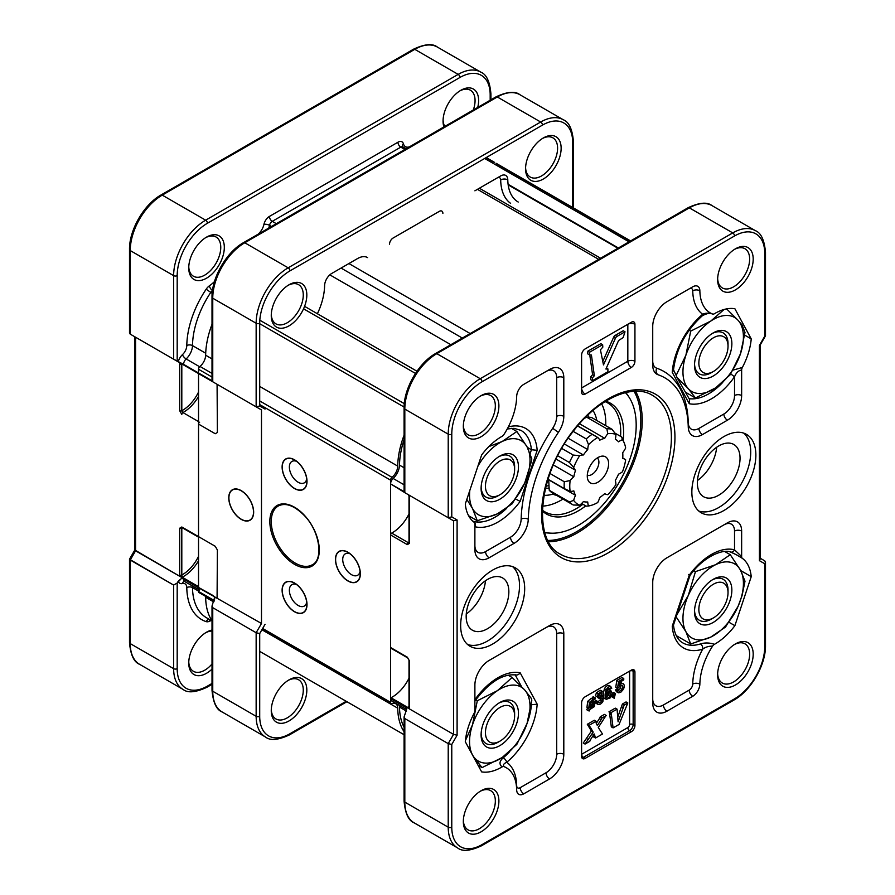 <?xml version="1.0" encoding="UTF-8"?>
<svg xmlns="http://www.w3.org/2000/svg" width="895" height="895" viewBox="0 0 895 895"><rect width="100%" height="100%" fill="white"/><g stroke="black" fill="none" stroke-linecap="round" stroke-linejoin="round"><path stroke-width="1.34" d="M188.767 266.855A22.632 13.067 120 0 0 193.432 276.231A22.632 13.067 120 0 0 216.075 263.164A22.632 13.067 120 0 0 216.075 237.03A22.632 13.067 120 0 0 205.615 237.678A22.632 13.067 120 0 1 216.075 237.03A22.632 13.067 120 0 1 216.075 263.164A22.632 13.067 120 0 1 193.432 276.231A22.632 13.067 120 0 1 188.767 266.855M206.532 237.119L206.532 237.119A25.149 14.521 120 0 0 188.744 267.918A25.149 14.521 120 0 0 206.532 278.188A25.149 14.521 120 0 0 224.321 247.389A25.149 14.521 120 0 0 206.532 237.119L206.532 237.119A25.149 14.521 120 0 0 188.744 267.918A25.149 14.521 120 0 0 206.532 278.188A25.149 14.521 120 0 0 224.321 247.389A25.149 14.521 120 0 0 206.532 237.119M177.188 583.025L181.45 578.461L183.587 578.517L135.57 550.794L135.57 337.225L130.245 334.148L130.245 250.566A45.265 26.134 -60 0 1 162.252 195.132A2.517 1.454 -120 0 0 160.988 194.998C144.005 204.373 129.126 230.149 129.506 249.548L129.506 332.873L130.245 334.148L130.245 250.566A2.517 1.454 180 0 1 129.506 249.548L129.506 332.873L130.245 334.148L179.973 362.855A1.51 1.197 35.6 0 0 181.148 363.538A1.51 1.197 35.6 0 1 179.973 362.855L135.559 337.225L135.57 550.794L134.843 550.011L179.973 576.425L179.682 575.004A1.51 0.873 180 0 0 181.808 575.004L181.976 575.709L179.973 576.425L179.682 575.004A1.51 0.873 180 0 0 181.808 575.004L182.2 577.208L198.533 586.639L182.2 577.208A1.51 0.873 120 0 0 181.808 577.488L179.973 576.425L181.976 575.709L182.2 577.208A1.51 0.873 120 0 0 181.808 577.488L198.533 587.724A5.034 2.909 120 0 0 199.574 590.029A5.034 2.909 -60 0 1 198.533 587.724L183.587 578.517L181.45 578.461L178.228 581.235A9.051 5.225 120 0 0 182.479 583.551A8.558 4.945 120 0 1 186.798 587.635A71.924 41.528 120 0 0 206.163 621.622A9.051 5.225 120 0 0 209.419 621.287A36.717 21.2 120 0 1 211.309 620.515A36.717 21.2 120 0 0 209.419 621.287A4.027 2.562 -114.1 0 1 209.978 619.754A4.027 2.562 -114.1 0 0 209.419 621.287A9.051 5.225 120 0 1 206.163 621.622A4.027 3.267 -71.6 0 1 209.229 619.318A4.027 3.267 -71.6 0 0 206.163 621.622A71.924 41.528 120 0 1 186.798 587.635A8.558 4.945 120 0 0 182.479 583.551A4.027 2.886 -103.1 0 1 184.314 581.291A4.027 2.886 -103.1 0 0 182.479 583.551A9.051 5.225 120 0 1 178.228 581.235L177.188 583.025L173.63 585.084L130.245 560.035L135.57 550.794L130.245 560.035L129.506 559.252L173.63 585.084L177.188 583.025L177.188 668.666A42.759 24.68 120 0 0 207.416 686.118A2.517 1.454 60 0 1 206.902 687.27L212.014 684.306L206.902 687.27A2.517 1.454 60 0 0 207.416 686.118L212.014 683.456L207.416 686.118A42.759 24.68 120 0 1 177.188 668.666A2.517 1.454 180 0 1 173.63 668.666L130.245 643.606L130.245 560.035L130.245 643.606A2.517 1.454 180 0 1 129.506 642.576C130.569 654.883 133.937 662.132 139.62 664.336A45.265 26.134 -60 0 1 130.245 643.606A2.517 1.454 180 0 1 129.506 642.576C130.569 654.883 133.937 662.132 139.62 664.336A45.265 26.134 -60 0 1 130.245 643.606L173.63 668.666L173.63 585.084L173.63 668.666A45.265 26.134 120 0 0 183.005 689.385C187.693 693.2 195.647 692.495 206.902 687.27C195.647 692.495 187.693 693.2 183.005 689.385A45.265 26.134 120 0 1 173.63 668.666A2.517 1.454 180 0 0 177.188 668.666L177.188 583.025M206.532 632.206L206.532 632.206A25.149 14.521 120 0 0 188.744 663.016A25.149 14.521 120 0 0 212.014 669.113A25.149 14.521 120 0 1 188.744 663.016A25.149 14.521 120 0 1 206.532 632.206L206.532 632.206A25.149 14.521 120 0 1 212.014 630.046A25.149 14.521 120 0 0 206.532 632.206M460.835 90.294L460.835 90.294A25.149 14.521 120 0 0 443.059 121.105A25.149 14.521 120 0 0 443.92 126.933A25.149 14.521 120 0 1 443.059 121.105A25.149 14.521 120 0 1 460.835 90.294L460.835 90.294A25.149 14.521 120 0 1 477.751 107.4A25.149 14.521 120 0 0 460.835 90.294M212.014 380.778L183.587 364.354A4.027 2.327 180 0 0 181.45 363.717A4.027 2.327 180 0 1 183.587 364.354A5.034 2.909 120 0 1 186.138 358.951A12.586 7.272 120 0 0 192.492 345.604A4.027 2.282 -179.2 0 0 186.798 345.548A4.027 2.282 -179.2 0 1 192.492 345.604A67.908 39.201 120 0 1 210.772 292.408L212.193 293.236L210.772 292.408A67.908 39.201 120 0 0 192.492 345.604A12.586 7.272 120 0 1 186.138 358.951L199.619 366.749L186.138 358.951A4.027 1.566 -132.7 0 1 182.479 354.633A8.558 4.945 120 0 0 186.798 345.548A71.924 41.528 120 0 1 206.163 289.208L210.772 292.408A5.034 2.909 120 0 1 212.495 290.573A5.034 2.909 120 0 0 210.772 292.408L206.163 289.208A9.051 5.225 120 0 1 209.419 285.785A4.027 2.047 -125.2 0 0 212.507 290.472A4.027 2.047 -125.2 0 1 209.419 285.785A36.717 21.2 120 0 0 214.476 281.612A36.717 21.2 120 0 1 209.419 285.785A9.051 5.225 120 0 0 206.163 289.208A71.924 41.528 120 0 0 186.798 345.548A8.558 4.945 120 0 1 182.479 354.633A9.051 5.225 120 0 0 178.228 361.848A9.051 5.225 120 0 1 182.479 354.633A4.027 1.566 -132.7 0 0 186.138 358.951A5.034 2.909 120 0 0 183.587 364.354L173.63 359.197L173.63 275.626L130.245 250.566A45.265 26.134 -60 0 1 162.252 195.132L414.777 49.337A45.265 26.134 -60 0 1 437.409 47.088L480.805 72.137A45.265 26.134 120 0 0 458.173 74.386L414.777 49.337A45.265 26.134 -60 0 1 437.409 47.088L480.805 72.137A45.265 26.134 120 0 0 458.173 74.386A2.517 1.454 60 0 1 459.952 77.462A42.759 24.68 120 0 1 490.18 94.915L490.18 100.229L490.18 94.915A42.759 24.68 120 0 0 459.952 77.462L207.416 223.258A42.759 24.68 120 0 0 177.188 275.626L177.188 361.256L173.63 359.197L173.63 275.626A2.517 1.454 0 0 0 177.188 275.626A42.759 24.68 120 0 1 207.416 223.258L459.952 77.462A2.517 1.454 60 0 0 458.173 74.386L414.777 49.337A2.517 1.454 60 0 0 413.524 49.203A2.517 1.454 60 0 1 414.777 49.337L162.252 195.132A2.517 1.454 -120 0 0 160.988 194.998C144.005 204.373 129.126 230.149 129.506 249.548A2.517 1.454 180 0 0 130.245 250.566L173.63 275.626A2.517 1.454 0 0 0 177.188 275.626L177.188 361.256L213.469 382.199M198.847 537.324A1.51 0.873 -60 0 1 198.533 536.631A1.51 0.873 120 0 0 198.847 537.324A1.51 0.873 -60 0 1 198.533 536.631L198.533 424.073A1.51 0.873 -60 0 1 199.63 422.205A1.51 0.873 120 0 0 198.533 424.073A1.51 0.873 -60 0 1 199.63 422.205M181.808 528.218A1.51 0.873 180 0 1 179.682 528.218L181.808 526.987L198.533 536.631L198.533 424.073L198.533 536.631L181.808 526.987L179.682 528.218L179.682 575.004L179.682 528.218A1.51 0.873 180 0 0 181.808 528.218L181.808 575.004A28.674 16.558 -60 0 0 198.533 556.332A28.674 16.558 -60 0 1 181.808 575.004L181.808 528.218A28.674 16.558 -60 0 1 182.423 527.849A28.674 16.558 -60 0 0 181.808 528.218M188.767 661.942A22.632 13.067 120 0 0 193.432 671.317A22.632 13.067 120 0 0 212.014 663.989A22.632 13.067 120 0 1 193.432 671.317A22.632 13.067 120 0 1 188.767 661.942M212.014 631.053A22.632 13.067 120 0 0 205.615 632.765A22.632 13.067 120 0 1 212.014 631.053M443.081 120.031A22.632 13.067 120 0 0 444.793 126.43A22.632 13.067 120 0 1 443.081 120.031M473.321 109.962A22.632 13.067 120 0 0 470.378 90.205A22.632 13.067 120 0 0 459.929 90.854A22.632 13.067 120 0 1 470.378 90.205A22.632 13.067 120 0 1 473.321 109.962M181.808 363.941A1.51 0.873 180 0 1 179.682 363.941L179.682 410.727A1.51 0.873 180 0 0 181.808 410.727L182.916 412.561L198.533 421.579L182.916 412.561A1.51 0.873 120 0 0 181.808 414.43L179.682 410.727A1.51 0.873 180 0 0 181.808 410.727L182.916 412.561A1.51 0.873 120 0 0 181.808 414.43L179.682 410.727L179.682 363.941A1.51 0.873 180 0 0 181.808 363.941A28.674 16.558 -60 0 1 181.83 363.929A28.674 16.558 -60 0 0 181.808 363.941L181.808 410.727A28.674 16.558 -60 0 0 198.533 392.055A28.674 16.558 -60 0 1 181.808 410.727L181.808 363.941M129.54 559.118L129.506 642.576L129.506 559.252L134.843 549.944L129.54 559.118M294.556 611.777A17.609 10.169 -120 0 0 307.007 604.595A17.609 10.169 -120 0 0 294.556 583.025A17.609 10.169 -120 0 0 282.115 590.219A17.609 10.169 -120 0 0 294.556 611.777M241.214 519.368A17.609 10.169 -120 0 0 253.654 512.186A17.609 10.169 -120 0 0 241.214 490.628A17.609 10.169 -120 0 0 228.762 497.81A17.609 10.169 -120 0 0 241.214 519.368M347.909 580.978A17.609 10.169 -120 0 0 360.361 573.784A17.609 10.169 -120 0 0 347.909 552.226A17.609 10.169 -120 0 0 335.468 559.409A17.609 10.169 -120 0 0 347.909 580.978M294.556 488.569A17.609 10.169 -120 0 0 307.007 481.376A17.609 10.169 -120 0 0 294.556 459.817A17.609 10.169 -120 0 0 282.115 467.011A17.609 10.169 -120 0 0 294.556 488.569M198.533 591.438L198.533 369.266A2.517 1.454 -60 0 1 199.954 366.435A10.069 5.817 120 0 0 205.649 355.225A70.414 40.655 -60 0 1 212.014 324.326A70.414 40.655 -60 0 0 205.649 355.225A10.069 5.817 120 0 1 199.954 366.435A2.517 1.454 -60 0 0 198.533 369.266L198.533 591.438A2.517 1.454 -60 0 0 199.048 592.591A2.517 1.454 -60 0 1 198.533 591.438L214.33 600.567L198.533 591.438M390.589 702.329L390.589 480.156A2.517 1.454 -60 0 1 392.01 477.326A10.069 5.817 120 0 0 397.716 466.105A70.414 40.655 -60 0 1 404.081 435.216A70.414 40.655 -60 0 0 397.716 466.105L259.707 386.427L397.716 466.105A10.069 5.817 120 0 1 392.01 477.326L259.707 400.938L392.01 477.326A2.517 1.454 -60 0 0 390.589 480.156L259.707 404.585L390.589 480.156L390.589 702.329L262.66 628.469L390.589 702.329A2.517 1.454 -60 0 0 391.115 703.481A2.517 1.454 -60 0 1 390.589 702.329M392.01 703.515A2.517 1.454 -60 0 1 391.115 703.481A2.517 1.454 -60 0 0 392.01 703.515A10.069 5.817 120 0 1 395.624 703.671A10.069 5.817 120 0 0 392.01 703.515M397.716 708.158A10.069 5.817 120 0 0 395.624 703.671A10.069 5.817 120 0 1 397.716 708.158L261.911 629.756L397.716 708.158A70.414 40.655 -60 0 0 404.081 731.696A70.414 40.655 -60 0 1 397.716 708.158M212.014 620.806A70.414 40.655 -60 0 1 205.649 597.267A10.069 5.817 120 0 0 205.593 596.372A10.069 5.817 120 0 1 205.649 597.267A70.414 40.655 -60 0 0 212.014 620.806M548.702 485.694A42.356 24.456 -60 0 1 548.143 485.772A42.356 24.456 -60 0 1 546.073 485.951M548.143 485.772L546.856 485.951A43.228 24.959 -60 0 1 546.051 486.041M724.1 309.48L710.809 321.048L690.705 331.116L685.894 355.214L676.172 375.408L676.967 377.377L688.277 388.643L695.46 397.973L715.564 387.904L730.264 374.714L740.478 353.749A42.759 24.68 120 0 0 738.095 320.32L726.617 308.887M715.564 387.904A42.759 24.68 120 0 0 740.478 353.749L744.998 332.414L742.056 324.997L738.095 320.32A42.759 24.68 120 0 0 710.809 321.048A42.759 24.68 120 0 0 685.894 355.214A42.759 24.68 120 0 0 688.277 388.643A42.759 24.68 120 0 0 715.564 387.904M695.46 397.973L685.704 392.346M473.388 756.655L482.058 767.608L502.162 757.528L516.862 744.338L527.077 723.373A42.759 24.68 120 0 0 524.694 689.944L512.108 677.481L508.147 675.199M474.876 758.266A42.759 24.68 120 0 0 502.162 757.528A42.759 24.68 120 0 0 527.077 723.373L531.787 700.27L531.451 698.581L524.694 689.944A42.759 24.68 120 0 0 497.407 690.671L477.303 700.74L472.493 724.838A42.759 24.68 120 0 0 474.876 758.266M512.108 677.481L497.407 690.671A42.759 24.68 120 0 0 472.493 724.838L465.4 740.635M486.869 724.603A20.63 11.915 120 0 0 500.036 741.094A20.63 11.915 120 0 0 514.625 715.821A20.63 11.915 120 0 0 503.258 705.954A20.63 11.915 120 0 0 486.869 724.603M481.141 733.732A23.695 13.682 120 0 0 497.866 742.347L500.036 741.094M514.625 715.821L514.625 713.326A23.695 13.682 120 0 0 498.795 703.134M531.261 704.734L537.179 704.197L520.163 672.805A55.579 32.086 120 0 0 474.887 699.722L475.334 700.405C489.565 681.923 503.113 673.454 515.967 674.998M515.084 674.673C516.974 675.445 518.675 674.819 520.163 672.805M466.832 499.365L472.493 508.461L477.303 520.756L497.407 513.853L512.108 503.84L524.694 483.076L531.451 461.384L531.787 458.777L527.077 446.907A42.759 24.68 120 0 0 502.162 441.515A42.759 24.68 120 0 0 477.852 466.317M515.084 498.761L520.163 501.357L537.179 450.308A55.579 32.086 120 0 0 508.326 426.904M527.334 447.388L531.429 449.749L537.179 450.308M740.736 570.596L751.229 576.66A51.552 29.77 120 0 0 742.347 558.323A4.027 2.327 120 0 1 741.642 556.567L734.526 549.821A4.027 3.244 104.7 0 1 730.656 552.07C722.914 548.646 703 556.903 690.023 575.407L673.409 625.247L672.246 626.209A55.579 32.086 120 0 0 702.676 649.155A4.027 2.786 -107.4 0 0 700.461 643.941C704.868 642.543 709.522 642.666 714.445 644.322A4.027 2.327 120 0 0 712.565 646.168C708.885 646.033 705.596 647.029 702.676 649.155A55.333 31.94 120 0 0 692.741 684.037A5.034 2.909 120 0 1 689.184 690.112L663.396 705.003A15.092 8.715 120 0 1 652.724 698.85M676.967 614.563L676.172 616.912L685.894 631.669L690.705 643.975L710.809 637.072A42.759 24.68 120 0 0 738.095 606.295A42.759 24.68 120 0 0 740.478 570.115A42.759 24.68 120 0 0 715.564 564.723A42.759 24.68 120 0 0 688.277 595.499L676.967 614.563M688.635 574.478C690.246 575.418 690.448 575.653 689.251 575.172L672.246 626.209M700.461 643.941A51.552 29.77 120 0 1 682.784 642.878C677.604 639.981 674.494 633.973 673.454 624.867L673.409 625.247M516.415 785.866A5.034 2.965 -1 0 1 516.672 785.698A55.333 31.94 120 0 0 506.738 762.283A4.027 1.745 -130 0 0 503.258 757.796A51.552 29.77 120 0 0 509.356 752.013M474.887 545.447A15.092 8.715 120 0 0 485.56 551.611A5.034 2.909 -120 0 0 489.117 557.775A20.115 11.613 120 0 1 479.049 558.771A20.115 11.613 120 0 1 474.887 549.552L474.887 524.067A4.027 2.327 120 0 0 474.182 522.311A51.552 29.77 120 0 1 465.299 503.974L481.644 454.962A51.552 29.77 120 0 1 502.084 436.312A4.027 2.327 120 0 0 503.952 434.467A50.299 29.043 -60 0 0 516.672 396.507A10.058 5.806 120 0 1 523.788 384.358L549.575 369.467A20.115 11.613 120 0 1 559.632 368.471A20.115 11.613 120 0 1 563.805 377.679A5.034 2.909 0 0 0 556.69 377.679A15.092 8.715 120 0 0 546.017 371.514L523.754 384.369M585.14 696.791A5.034 2.909 120 0 0 581.593 702.955L581.593 756.342A5.034 2.909 120 0 0 582.634 758.647A5.034 2.909 120 0 0 585.14 758.401L631.378 731.696A5.034 2.909 120 0 0 634.935 725.543L634.935 672.145A5.034 2.909 120 0 0 633.895 669.852A5.034 2.909 120 0 0 631.378 670.098L585.14 696.791M623.144 440.318A63.97 36.93 120 0 0 623.625 432.475A63.97 36.93 120 0 0 605.725 401.184M542.348 510.955A63.97 36.93 120 0 0 585.755 505.865M625.404 392.636A81.736 47.189 -60 0 1 619.262 482.181A81.736 47.189 -60 0 1 544.775 532.29M472.817 521.203L473.712 521.438A4.027 3.244 104.7 0 1 474.887 526.707A55.579 32.086 120 0 0 520.163 501.357M537.179 704.197A55.579 32.086 120 0 1 506.738 762.283C503.717 763.58 502.789 765.024 503.952 766.601A4.027 2.327 120 0 0 502.084 766.914C498.974 764.24 499.365 761.197 503.258 757.796M592.456 380.677L592.378 377.891L594.358 375.699L591.416 355.013L589.436 354.856L589.648 352.194L602.637 344.698L602.816 347.137L600.433 349.8L603.487 364.914L615.402 338.299A2.763 1.589 -60 0 1 617.002 336.408L625.001 331.788L623.144 337.594L618.59 340.525L605.915 369.031L607.906 368.919L607.906 371.749L592.456 380.677L590.678 379.648L590.599 376.862L592.579 374.669L589.76 354.879M589.436 354.856L587.657 353.827L587.87 351.164L600.858 343.669L602.637 344.698M602.794 361.468L613.623 337.27A2.763 1.589 -60 0 1 615.223 335.379L623.233 330.758L625.001 331.788M617.516 691.88L616.431 691.701L615.536 689.922L616.89 689.005L619.362 691.343L622.238 689.441L622.875 686.935L622.26 685.29L619.53 686.465A3.099 1.79 120 0 0 618.747 687.763L617.55 688.277L618.557 681.498L623.748 678.5L623.748 679.909L619.586 682.314L619.016 685.883A4.867 2.808 -60 0 1 620.996 683.981A4.464 2.573 -60 0 1 623.278 683.735A4.464 2.573 -60 0 1 623.3 683.746C624.52 684.854 624.553 686.711 623.412 689.329L620.671 692.372L618.344 692.797L617.315 690.94L615.536 689.922M617.584 690.313L620.459 688.412L621.052 685.29M617.55 688.277L615.771 687.248L616.778 680.468L621.969 677.47L623.748 678.5M619.508 682.795A4.464 2.573 -60 0 1 621.499 682.706A4.464 2.573 -60 0 1 621.522 682.728L621.522 682.728M614.227 698.279L613.869 697.843A1.734 1.007 120 0 0 614.473 696.892L613.959 694.363L615.413 693.513L614.227 698.279L612.09 696.825A1.734 1.007 120 0 0 612.695 695.874L612.907 694.598M613.959 696.041L612.18 695.023L612.18 693.334L613.634 692.495L615.413 693.513M604.74 698.626L603.856 697.809M603.521 696.813L603.331 693.715M603.364 693.043L604.438 688.758C605.837 686.342 607.381 685.246 609.081 685.492L609.327 685.637M607.157 690.101L609.249 689.9L610.972 690.895M597.871 704.354L596.305 703.448A4.509 2.607 -60 0 1 596.193 703.392A4.509 2.607 -60 0 1 595.522 702.642M595.488 701.434L596.551 700.662L599.079 703.067L601.899 701.266L601.943 697.764L599.572 698.637L599.717 697.261A3.692 2.126 120 0 0 601.395 695.807L601.574 692.842L599.102 694.274L598.453 696.276L597.178 696.746L598.24 693.826L601.887 691.32A3.781 2.182 -60 0 1 602.603 691.499A3.781 2.182 -60 0 1 602.995 691.846L603.006 694.811A3.49 2.014 -60 0 1 601.932 696.455A3.446 1.991 -60 0 1 603.174 696.511A3.446 1.991 -60 0 1 603.375 696.646L602.883 701.546C601.317 703.862 599.717 704.846 598.084 704.477A4.509 2.607 -60 0 1 597.972 704.421A4.509 2.607 -60 0 1 597.043 702.62L595.511 701.736M597.301 702.038L600.12 700.237L600.735 697.82M599.572 698.637L597.793 697.619L597.916 696.478M598.52 695.885A3.692 2.126 120 0 0 599.616 694.777L600.276 693.054M597.178 696.746L595.399 695.728L596.462 692.797L600.109 690.302A3.781 2.182 -60 0 1 600.825 690.47L602.603 691.499M588.552 710.775L586.773 709.746L587.545 708.146A4.509 2.607 -60 0 1 586.952 707.374L587.713 701.322L591.248 698.346A7.339 4.24 -60 0 1 592.289 698.279L592.993 696.825L593.676 697.004L595.455 698.033L594.694 699.599A5.885 3.401 -60 0 1 595.309 700.539L594.325 706.647L589.973 709.433L589.223 710.977L588.552 710.775L589.324 709.176A4.509 2.607 -60 0 1 588.731 708.393L589.492 702.351L593.027 699.375A7.339 4.24 -60 0 1 594.067 699.308L594.772 697.854L595.455 698.033M613.097 727.881L611.319 726.852L609.629 713.651A8.323 4.811 120 0 0 609.003 711.76L615.301 708.135L617.08 709.153L618.098 721.829L624.184 705.059L627.82 702.955L619.06 724.447L613.097 727.881L611.408 714.68A8.323 4.811 120 0 0 610.782 712.789L617.08 709.153M617.55 717.689L622.405 704.029L626.041 701.926L627.82 702.955M585.062 744.069L583.283 743.04L591.405 731.036L587.321 724.279L594.314 720.251L596.092 721.269L596.115 722.903A12.955 7.473 120 0 0 596.607 724.021L597.368 725.532L601.16 719.636A4.218 2.439 120 0 0 602.011 717.857L605.837 715.933A23.594 13.615 120 0 0 604.293 718.204L598.296 727.512L602.48 734.012L595.522 738.028L594.146 733.945L590.879 739.102A7.719 4.453 120 0 0 590.185 740.299A4.934 2.842 120 0 0 589.794 741.34L585.062 744.069L593.184 732.065L589.1 725.308L596.092 721.269M596.305 723.395L599.393 718.607A4.218 2.439 120 0 0 600.232 716.828L604.416 714.411L606.195 715.441M595.522 738.028L593.743 736.999L593.072 734.202M634.935 361.256L634.935 324.292A5.034 2.909 120 0 0 633.895 321.987A5.034 2.909 120 0 0 631.378 322.234L585.14 348.927A5.034 2.909 120 0 0 581.593 355.091L581.593 392.055A5.034 2.909 120 0 0 582.634 394.359A5.034 2.909 120 0 0 585.14 394.113L631.378 367.409A5.034 2.909 120 0 0 634.935 361.256A5.034 2.909 180 0 0 627.831 361.256L627.831 324.292L585.129 348.938M592.378 377.891L590.599 376.862M594.358 375.699L592.579 374.669M405.849 493.268L406.643 493.727M764.755 563.76L759.43 560.673L759.43 345.414L764.755 336.173L764.755 253.442A2.517 1.454 180 0 0 765.493 252.424C764.431 240.117 761.063 232.868 755.38 230.664A45.265 26.134 120 0 0 732.748 232.913A2.517 1.454 60 0 1 734.526 235.989L482.002 381.785A42.759 24.68 120 0 0 451.774 434.153A2.517 1.454 180 0 1 448.216 434.153L404.82 409.093L404.82 492.675L404.081 492.25L453.541 520.812L453.541 734.37L448.216 743.611L448.216 827.181A45.265 26.134 120 0 0 457.591 847.912C462.267 851.727 470.233 851.022 481.476 845.797A2.517 1.454 60 0 0 482.002 844.645L734.526 698.85A42.759 24.68 120 0 0 764.755 646.481L764.755 563.76L765.493 562.127L764.755 560.852L760.157 558.2M407.314 494.107L453.541 520.812L457.099 519.961L457.099 735.22L453.541 734.37L409.149 708.739A1.51 1.197 -144.4 0 1 408.981 707.251L409.004 707.039A1.51 0.873 0 0 0 409.44 707.665L409.44 660.868L407.314 657.176L390.589 647.521A1.51 0.873 120 0 0 390.902 648.215L407.617 657.859A1.51 0.873 -60 0 1 407.314 657.176M457.591 847.912L414.195 822.863C408.556 820.715 405.178 813.465 404.081 801.103L404.081 716.929L406.576 709.545A5.034 2.909 -60 0 1 405.536 707.24A4.027 2.327 180 0 1 406.643 708.471L405.536 706.647L409.149 708.739L409.44 707.665M404.081 716.929L404.82 718.562L448.216 743.611L451.774 744.461L451.774 827.181A42.759 24.68 120 0 0 482.002 844.645M390.589 698.615L405.536 707.24L390.589 698.615A5.034 2.909 -60 0 0 391.63 700.919L406.576 709.545M405.536 493.089L390.589 483.871A5.034 2.909 -60 0 1 393.129 478.467A12.586 7.272 120 0 0 399.494 465.12A67.908 39.201 -60 0 1 404.081 439.691M409.44 543.377L409.44 496.591A1.51 0.873 0 0 1 409.004 495.975L409.004 542.762A1.51 0.873 -0 0 0 409.44 543.377L407.314 544.619L390.589 534.964L390.589 647.521M408.847 495.002L409.44 496.591M407.314 544.619A1.51 0.873 120 0 1 408.411 542.75L391.697 533.096A1.51 0.873 120 0 0 390.589 534.964M617.315 690.94L618.669 690.034M613.869 697.843L612.09 696.825M605.859 697.283L608.32 695.482L608.857 692.484M609.976 692.406L607.179 694.162L606.575 696.399A4.229 2.439 120 0 0 606.855 697.708A2.987 1.723 120 0 0 607.291 698.189A2.987 1.723 120 0 0 607.638 698.313L610.099 696.5L610.043 692.439M609.081 685.492L611.8 688.177L607.683 689.172L606.374 694.207A4.162 2.405 -60 0 1 607.504 692.35L611.095 690.962L611.99 693.267L611.565 695.616L610.401 697.787L606.105 699.42C604.729 696.97 604.763 693.759 606.217 689.788C607.615 687.371 609.159 686.275 610.86 686.521L609.204 685.559M609.249 689.9L611.095 690.962M607.638 698.313L607.011 697.955M597.043 702.62L598.33 701.691M593.351 700.807L590.398 702.776L590.129 707.497L593.351 700.807M594.135 702.016A5.09 2.942 120 0 0 593.888 701.3L590.689 707.945L593.575 705.954L593.665 701.747M594.772 697.854L592.993 696.825M594.067 699.308L592.289 698.279M593.027 699.375L591.248 698.346M588.731 708.393L586.952 707.374M610.782 712.789L609.003 711.76M593.184 732.065L591.405 731.036M591.248 728.407L589.469 727.378M588.351 739.606L586.572 738.576M589.1 725.308L587.321 724.279M404.081 727.221A67.908 39.201 -60 0 1 399.494 707.095A12.586 7.272 120 0 0 399.315 705.349M607.906 368.919L606.362 368.024M589.648 352.194L587.87 351.164M503.952 766.601A50.299 29.043 -60 0 1 506.257 767.709A50.299 29.043 -60 0 1 516.672 789.882A10.058 5.806 120 0 0 518.753 794.324A10.058 5.806 120 0 0 523.788 793.82L549.575 778.93A20.115 11.613 120 0 0 563.805 754.284L563.805 633.75A20.115 11.613 120 0 0 559.632 624.542A20.115 11.613 120 0 0 549.575 625.538L489.117 660.443A20.115 11.613 120 0 0 474.887 685.089L474.887 710.574A4.027 2.327 120 0 1 474.182 713.147A51.552 29.77 120 0 0 465.299 741.731L481.644 771.882A51.552 29.77 120 0 0 502.084 766.914M730.656 552.07L736.361 554.743L731.092 552.148M742.347 558.323L736.361 554.743M744.662 335.099L751.229 338.892L734.884 308.741A51.552 29.77 120 0 0 714.445 313.72A4.027 2.327 120 0 1 712.565 314.022A50.299 29.043 -60 0 1 710.272 312.926A50.299 29.043 -60 0 1 699.856 290.741A10.058 5.806 120 0 0 697.776 286.31A10.058 5.806 120 0 0 692.741 286.814L666.954 301.704A20.115 11.613 120 0 0 652.724 326.339L652.724 365.003A20.115 11.613 120 0 0 656.885 374.211A20.115 11.613 120 0 0 658.093 374.759A113.173 65.346 -60 0 1 664.851 377.824A113.173 65.346 -60 0 1 688.255 426.87A20.115 11.613 120 0 0 692.417 435.585A20.115 11.613 120 0 0 702.474 434.59L727.411 420.191A20.115 11.613 120 0 0 741.642 395.545L741.642 370.06C738.554 370.429 736.182 372.678 734.526 376.806L730.768 373.931M469.808 490.449A42.759 24.68 120 0 0 472.493 508.461A42.759 24.68 120 0 0 497.407 513.853A42.759 24.68 120 0 0 524.694 483.076A42.759 24.68 120 0 0 527.077 446.907L516.862 431.491L502.162 441.515L488.883 446.56M512.578 566.613A45.265 26.134 -60 0 1 519.525 585.599A45.265 26.134 -60 0 1 501.435 629.33A45.265 26.134 -60 0 1 467.604 644.512M524.683 588.574A45.265 26.134 -60 0 1 504.925 634.13A45.265 26.134 -60 0 1 470.032 646.257A45.265 26.134 -60 0 1 470.032 593.989A45.265 26.134 -60 0 1 515.307 567.844A45.265 26.134 -60 0 1 524.683 588.574M620.537 436.346A62.874 36.303 120 0 0 620.716 431.692A62.874 36.303 120 0 0 607.694 402.907A62.874 36.303 120 0 0 605.031 401.609M542.37 510.15A62.874 36.303 120 0 0 544.82 511.806A62.874 36.303 120 0 0 582.947 504.243M605.714 425.651A62.874 36.303 120 0 0 605.77 423.067A62.874 36.303 120 0 0 601.641 403.835M542.594 506.1A62.874 36.303 120 0 0 562.989 499.063M508.852 591.752A30.184 17.419 -60 0 1 495.685 622.126A30.184 17.419 -60 0 1 472.426 630.214A30.184 17.419 -60 0 1 472.426 595.365A30.184 17.419 -60 0 1 502.598 577.935A30.184 17.419 -60 0 1 508.852 591.752M743.767 433.135A45.265 26.134 -60 0 1 750.715 452.12A45.265 26.134 -60 0 1 732.613 495.852A45.265 26.134 -60 0 1 698.794 511.045M740.042 458.285A30.184 17.419 -60 0 1 726.863 488.648A30.184 17.419 -60 0 1 703.615 496.736A30.184 17.419 -60 0 1 703.615 461.887A30.184 17.419 -60 0 1 733.788 444.468A30.184 17.419 -60 0 1 740.042 458.285M755.872 455.096A45.265 26.134 -60 0 1 736.104 500.652A45.265 26.134 -60 0 1 701.221 512.779A45.265 26.134 -60 0 1 701.221 460.511A45.265 26.134 -60 0 1 746.497 434.377A45.265 26.134 -60 0 1 755.872 455.096M717.656 673.655A22.632 13.067 120 0 0 722.321 683.03A22.632 13.067 120 0 0 733.643 681.9A22.632 13.067 120 0 0 748.421 661.964A22.632 13.067 120 0 0 744.953 643.818A22.632 13.067 120 0 0 734.504 644.467M700.27 354.979A20.63 11.915 120 0 0 713.438 371.47A20.63 11.915 120 0 0 728.027 346.197A20.63 11.915 120 0 0 716.66 336.33A20.63 11.915 120 0 0 700.27 354.979M694.542 364.108A23.695 13.682 120 0 0 711.268 372.723L713.438 371.47M728.027 346.197L728.027 343.691A23.695 13.682 120 0 0 712.207 333.511M673.499 369.814L676.172 375.408M699.856 290.741A5.034 2.965 179 0 0 692.741 290.83A55.333 31.94 120 0 0 702.676 314.246A4.027 1.745 50 0 1 702.418 315.678C685.715 330.881 676.061 349.117 673.454 370.362L672.246 372.331L689.251 403.723A55.579 32.086 120 0 0 734.526 376.806L734.526 395.545A15.092 8.715 120 0 1 723.854 414.027L698.917 428.425A5.034 2.909 60 0 0 702.474 434.59M676.967 377.377L689.642 399.606L689.251 403.723M702.418 315.678L702.418 315.678C707.184 313.306 710.395 312.668 712.073 313.798M741.642 556.567L741.642 531.082A20.115 11.613 120 0 0 737.469 521.863A20.115 11.613 120 0 0 727.411 522.859L666.954 557.775A20.115 11.613 120 0 0 652.724 582.41L652.724 702.955A20.115 11.613 120 0 0 656.885 712.163A20.115 11.613 120 0 0 666.954 711.167L692.741 696.276A10.058 5.806 120 0 0 699.856 684.127A50.299 29.043 -60 0 1 712.565 646.168M672.246 372.331A55.579 32.086 120 0 1 702.676 314.246C705.596 312.892 708.885 312.814 712.565 314.022M489.117 557.775L514.054 543.366A20.115 11.613 120 0 0 528.274 519.234A113.173 65.346 -60 0 1 558.435 432.296A20.115 11.613 120 0 0 563.805 416.343L563.805 377.679M733.072 370.094L742.347 367.487A4.027 2.327 120 0 0 741.642 370.06M742.347 367.487A51.552 29.77 120 0 0 751.229 338.892M714.445 644.322A51.552 29.77 120 0 0 734.884 625.672L751.229 576.66M735.421 289.89A25.149 14.521 120 0 0 753.198 259.091A25.149 14.521 120 0 0 735.421 248.821A25.149 14.521 120 0 0 717.633 279.632A25.149 14.521 120 0 0 735.421 289.89M481.107 436.715A25.149 14.521 120 0 0 498.895 405.916A25.149 14.521 120 0 0 481.107 395.646A25.149 14.521 120 0 0 463.33 426.445A25.149 14.521 120 0 0 481.107 436.715M481.107 831.813A25.149 14.521 120 0 0 498.895 801.003A25.149 14.521 120 0 0 481.107 790.732A25.149 14.521 120 0 0 463.33 821.543A25.149 14.521 120 0 0 481.107 831.813M735.421 684.988A25.149 14.521 120 0 0 753.198 654.178A25.149 14.521 120 0 0 735.421 643.919A25.149 14.521 120 0 0 717.633 674.718A25.149 14.521 120 0 0 735.421 684.988M695.46 571.625L715.564 564.723L730.264 554.699L740.478 570.115L744.998 581.213L742.056 595.645L738.095 606.295L725.509 627.048L710.809 637.072A42.759 24.68 120 0 1 685.894 631.669A42.759 24.68 120 0 1 688.277 595.499L695.46 571.625L693.815 570.674M729.011 622.282L734.884 625.672M482.058 767.608L478.064 765.303M586.661 417.171L606.866 428.828A42.759 24.68 -60 0 1 612.012 429.287L591.819 417.629A42.759 24.68 120 0 0 586.661 417.171L584.558 418.289M548.523 479.519A35.207 20.328 120 0 0 548.702 479.843L549.239 490.281A42.759 24.68 120 0 0 552.819 493.19A42.759 24.68 120 0 0 553.065 493.335M581.627 503.482L586.236 506.156L588.518 505.988A18.292 10.561 -60 0 1 587.746 501.994A35.207 20.328 -60 0 1 583.383 501.603A18.292 10.561 -60 0 1 579.669 505.194A39.85 23.013 -60 0 1 573.661 500.394A18.292 10.561 -60 0 1 575.53 495.338A35.207 20.328 -60 0 1 573.818 490.874A18.292 10.561 -60 0 1 570.16 491.321L564.309 488.625A42.759 24.68 -60 0 1 564.309 481.767L570.16 480.525A18.292 10.561 -60 0 1 573.818 476.767A35.207 20.328 -60 0 1 575.53 470.311A18.292 10.561 -60 0 1 573.661 467.414L569.433 462.536A42.759 24.68 -60 0 1 573.259 455.074L579.669 455.678A18.292 10.561 -60 0 1 583.383 454.973A35.207 20.328 -60 0 1 587.746 449.547A18.292 10.561 -60 0 1 588.518 444.658L586.236 438.919A42.759 24.68 -60 0 1 592.098 434.343L597.726 437.476A18.292 10.561 -60 0 1 599.773 440.161A35.207 20.328 -60 0 1 604.729 438.304A18.292 10.561 -60 0 1 607.794 433.706L606.866 428.828M570.16 491.321A39.85 23.013 -60 0 1 570.16 480.525M579.669 505.194L573.259 504.993A42.759 24.68 -60 0 1 573.013 504.858A42.759 24.68 -60 0 1 569.433 501.938L573.661 500.394M548.02 479.228L564.309 488.625M557.73 455.779L569.433 462.536M561.747 448.429L573.259 455.074M549.977 473.489L564.309 481.767M553.378 464.964L573.818 476.767M607.794 433.706A39.85 23.013 -60 0 1 615.894 434.433A18.292 10.561 -60 0 1 615.312 439.255A35.207 20.328 -60 0 1 615.559 439.389A35.207 20.328 -60 0 1 618.546 441.828A18.292 10.561 -60 0 1 622.461 439.68A39.85 23.013 -60 0 1 624.274 443.07A39.85 23.013 -60 0 1 625.661 447.981A18.292 10.561 -60 0 1 622.719 452.68A35.207 20.328 -60 0 1 622.719 458.486A18.292 10.561 -60 0 1 624.867 459.247A18.292 10.561 -60 0 1 625.661 459.784A39.85 23.013 -60 0 1 622.461 471.777A18.292 10.561 -60 0 1 618.546 474.149A35.207 20.328 -60 0 1 615.312 480.47A18.292 10.561 -60 0 1 615.894 484.609A39.85 23.013 -60 0 1 607.794 494.678A18.292 10.561 -60 0 1 605.087 493.85A18.292 10.561 -60 0 1 604.729 493.626A35.207 20.328 -60 0 1 599.773 497.497A18.292 10.561 -60 0 1 597.726 502.542A39.85 23.013 -60 0 1 588.518 505.988M549.239 490.281L569.433 501.938M548.702 479.843L575.53 495.338M556.075 459.079L575.53 470.311M564.409 444.009L583.383 454.973M568.18 438.259L587.746 449.547M573.661 467.414A39.85 23.013 -60 0 1 579.669 455.678M588.518 444.658A39.85 23.013 -60 0 1 597.726 437.476M573.192 431.379L586.236 438.919M577.566 425.964L592.098 434.343M622.461 439.68L621.645 436.984A42.759 24.68 -60 0 1 622.629 439.065L624.274 443.07M614.966 433.135L621.645 436.984M612.012 429.287L615.894 434.433M579.49 423.738L604.729 438.304M587.277 476.039A15.092 8.715 -60 0 1 601.753 456.17A15.092 8.715 -60 0 1 605.49 474.238A15.092 8.715 -60 0 1 587.981 480.033A15.092 8.715 -60 0 1 587.277 476.039M597.301 457.96A10.058 5.806 -60 0 1 598.9 462.223A10.058 5.806 -60 0 1 594.839 471.978A10.058 5.806 -60 0 1 587.299 475.29M486.869 492.686A20.63 11.915 120 0 0 500.036 494.678A20.63 11.915 120 0 0 514.625 469.405A20.63 11.915 120 0 0 496.814 463.252A20.63 11.915 120 0 0 486.869 492.686M481.141 487.316A23.695 13.682 120 0 0 482.741 493.637A23.695 13.682 120 0 0 497.866 495.931L500.036 494.678M514.625 469.405L514.625 466.899A23.695 13.682 120 0 0 498.795 456.718M700.27 615.894A20.63 11.915 120 0 0 713.438 617.886A20.63 11.915 120 0 0 728.027 592.613A20.63 11.915 120 0 0 710.216 586.471A20.63 11.915 120 0 0 700.27 615.894M694.542 610.524A23.695 13.682 120 0 0 696.142 616.845A23.695 13.682 120 0 0 711.268 619.139L713.438 617.886M728.027 592.613L728.027 590.118A23.695 13.682 120 0 0 712.207 579.926M690.705 643.975L676.273 635.629M696.332 619.911A26.402 15.249 120 0 0 718.64 618.367A26.402 15.249 120 0 0 731.651 587.042A26.402 15.249 120 0 0 713.192 579.333A26.402 15.249 120 0 0 694.52 611.677A26.402 15.249 120 0 0 696.332 619.911M482.931 496.691A26.402 15.249 120 0 0 505.239 495.159A26.402 15.249 120 0 0 518.25 463.834A26.402 15.249 120 0 0 499.779 456.126A26.402 15.249 120 0 0 481.107 488.469A26.402 15.249 120 0 0 482.931 496.691M477.303 520.756L468.611 515.733M588.697 417.159A46.025 26.57 120 0 0 587.87 415.045M545.424 488.569A46.025 26.57 120 0 0 548.903 487.954M516.862 431.491L511.414 428.347M553.457 493.559A5.034 4.095 128.2 0 1 553.166 494.04A15.092 8.715 120 0 0 556.198 495.148M391.697 533.096A30.184 17.419 120 0 0 409.004 513.92M409.317 706.96L407.695 707.397L390.981 697.753A30.184 17.419 120 0 0 409.004 678.197M618.557 681.498L616.778 680.468M613.959 694.363L612.18 693.334M614.473 696.892L612.695 695.874M610.535 689.027L608.891 688.087M601.887 691.32L600.109 690.302M599.717 697.261L598.184 696.377M589.324 709.176L587.545 708.146M624.184 705.059L622.405 704.029M602.011 717.857L600.232 716.828M601.16 719.636L599.393 718.607M717.656 278.558A22.632 13.067 120 0 0 722.321 287.933A22.632 13.067 120 0 0 733.643 286.814A22.632 13.067 120 0 0 748.421 266.867A22.632 13.067 120 0 0 744.953 248.732A22.632 13.067 120 0 0 734.504 249.381M463.353 425.382A22.632 13.067 120 0 0 468.018 434.757A22.632 13.067 120 0 0 479.328 433.639A22.632 13.067 120 0 0 494.118 413.691A22.632 13.067 120 0 0 490.65 395.556A22.632 13.067 120 0 0 480.201 396.205M463.353 820.469A22.632 13.067 120 0 0 468.018 829.844A22.632 13.067 120 0 0 479.328 828.725A22.632 13.067 120 0 0 494.118 808.778A22.632 13.067 120 0 0 490.65 790.643A22.632 13.067 120 0 0 480.201 791.292M759.43 560.673L760.157 559.051L760.157 345.056M759.43 345.414L760.157 344.989M764.755 336.173L765.493 335.748L765.493 252.424M451.774 434.153L451.774 516.874L448.216 517.724L453.541 520.812M409.004 707.039L409.004 660.253A1.51 0.873 0 0 0 409.44 660.868M553.244 493.436A5.034 3.479 72.8 0 1 553.166 494.04A51.06 29.479 120 0 1 544.003 495.304M477.303 700.74L475.726 699.834M482.931 724.558A26.402 15.249 120 0 0 481.107 734.884A26.402 15.249 120 0 0 499.779 745.669A26.402 15.249 120 0 0 518.451 713.326A26.402 15.249 120 0 0 499.779 702.541A26.402 15.249 120 0 0 482.931 724.558M730.264 554.699L724.816 551.555M690.705 331.116L689.139 330.21M696.332 354.923A26.402 15.249 120 0 0 694.52 365.261A26.402 15.249 120 0 0 713.192 376.034A26.402 15.249 120 0 0 731.864 343.691A26.402 15.249 120 0 0 713.192 332.918A26.402 15.249 120 0 0 696.332 354.923M213.469 596.35A4.027 2.327 180 0 1 214.587 597.58L213.469 595.757L183.587 579.099A4.027 2.327 0 0 0 181.45 578.461A4.027 2.327 0 0 1 183.587 579.099A5.034 2.909 120 0 0 184.627 581.403A5.034 2.909 120 0 1 183.587 579.099L198.533 587.724A5.034 2.909 120 0 0 199.574 590.029M198.533 587.724L261.485 623.479L256.149 632.72L256.149 716.302A45.265 26.134 120 0 0 265.524 737.021C270.2 740.836 278.166 740.131 289.421 734.907A2.517 1.454 60 0 0 289.935 733.755L346.175 701.288M278.3 505.988A33.954 19.6 -120 0 0 271.263 521.528A33.954 19.6 -120 0 0 295.272 563.112A33.954 19.6 -120 0 0 312.243 564.79C323.632 559.744 319.94 531.35 304.367 515.565C294.276 505.53 285.594 502.341 278.3 505.988A33.954 19.6 -120 0 0 273.087 533.196A33.954 19.6 -120 0 0 295.272 563.112A33.954 19.6 -120 0 0 312.243 564.79M296.491 461.283A12.362 7.138 -120 0 0 291.938 461.428A12.362 7.138 -120 0 0 290.036 471.341A12.362 7.138 -120 0 0 298.113 482.237A12.362 7.138 -120 0 0 304.3 482.852A12.362 7.138 -120 0 0 306.705 478.982M294.556 564.342A34.961 20.182 -120 0 0 319.28 550.067A34.961 20.182 -120 0 0 294.556 507.252A34.961 20.182 -120 0 0 269.842 521.528A34.961 20.182 -120 0 0 294.556 564.342A34.961 20.182 -120 0 0 315.969 533.89A34.961 20.182 -120 0 0 273.154 509.165A34.961 20.182 -120 0 0 294.556 564.342M294.556 611.609A17.397 10.046 -120 0 0 306.862 604.505A17.397 10.046 -120 0 0 294.556 583.204A17.397 10.046 -120 0 0 282.261 590.297A17.397 10.046 -120 0 0 294.556 611.609M347.909 580.799A17.397 10.046 -120 0 0 360.215 573.706A17.397 10.046 -120 0 0 347.909 552.394A17.397 10.046 -120 0 0 335.614 559.498A17.397 10.046 -120 0 0 347.909 580.799M294.556 488.401A17.397 10.046 -120 0 0 306.862 481.297A17.397 10.046 -120 0 0 294.556 459.985A17.397 10.046 -120 0 0 282.261 467.089A17.397 10.046 -120 0 0 294.556 488.401M241.214 519.201A17.397 10.046 -120 0 0 253.509 512.097A17.397 10.046 -120 0 0 241.214 490.796A17.397 10.046 -120 0 0 228.907 497.9A17.397 10.046 -120 0 0 241.214 519.201M296.491 584.491A12.362 7.138 -120 0 0 291.938 584.636A12.362 7.138 -120 0 0 290.036 594.548A12.362 7.138 -120 0 0 298.113 605.445A12.362 7.138 -120 0 0 304.3 606.06A12.362 7.138 -120 0 0 306.705 602.19M349.844 553.692A12.362 7.138 -120 0 0 345.291 553.837A12.362 7.138 -120 0 0 343.389 563.749A12.362 7.138 -120 0 0 351.466 574.646A12.362 7.138 -120 0 0 357.653 575.261A12.362 7.138 -120 0 0 360.058 571.39M367.576 257.581A20.115 11.613 120 0 0 357.519 258.577L331.721 273.467A10.058 5.806 120 0 0 324.605 285.617A50.299 29.043 -60 0 1 317.389 313.742M442.88 213.402A5.034 2.909 120 0 0 441.839 211.097A5.034 2.909 120 0 0 439.322 211.354L393.084 238.048A5.034 2.909 120 0 0 389.526 244.201M213.793 382.389L214.587 382.847M572.699 207.495L572.699 142.562A2.517 1.454 180 0 0 573.438 141.533C572.364 129.238 568.996 121.989 563.324 119.785A45.265 26.134 120 0 0 540.681 122.022A2.517 1.454 60 0 1 542.459 125.11L289.935 270.894A42.759 24.68 120 0 0 259.707 323.263A2.517 1.454 180 0 1 256.149 323.263L212.753 298.214L212.753 381.785L212.014 381.359L261.485 409.921L261.485 623.479M215.248 383.228L261.485 409.921L256.149 406.845L259.707 405.994L265.043 409.071M265.524 737.021L222.128 711.972C216.489 709.824 213.122 702.575 212.014 690.224L212.014 606.038L214.587 597.58L214.778 598.9M212.014 606.038L212.753 607.671L256.149 632.72L259.707 633.571L259.707 716.302A42.759 24.68 120 0 0 289.935 733.755M217.082 384.291L217.384 432.498L215.248 433.728L198.533 424.073M518.205 202.035A50.299 29.043 -60 0 1 507.789 179.861A10.058 5.806 120 0 0 505.709 175.42A10.058 5.806 120 0 0 500.685 175.923L474.887 190.814M543.354 179.011A25.149 14.521 120 0 0 561.143 148.201A25.149 14.521 120 0 0 543.354 137.942A25.149 14.521 120 0 0 525.566 168.741A25.149 14.521 120 0 0 543.354 179.011M289.051 325.836A25.149 14.521 120 0 0 306.828 295.026A25.149 14.521 120 0 0 289.051 284.755A25.149 14.521 120 0 0 271.263 315.566A25.149 14.521 120 0 0 289.051 325.836M289.051 720.922A25.149 14.521 120 0 0 306.828 690.123A25.149 14.521 120 0 0 289.051 679.853A25.149 14.521 120 0 0 271.263 710.652A25.149 14.521 120 0 0 289.051 720.922M525.589 167.678A22.632 13.067 120 0 0 530.254 177.053A22.632 13.067 120 0 0 541.576 175.923A22.632 13.067 120 0 0 556.366 155.987A22.632 13.067 120 0 0 552.897 137.841A22.632 13.067 120 0 0 542.437 138.49M271.286 314.492A22.632 13.067 120 0 0 275.951 323.867A22.632 13.067 120 0 0 287.273 322.748A22.632 13.067 120 0 0 302.051 302.801A22.632 13.067 120 0 0 298.583 284.666A22.632 13.067 120 0 0 288.134 285.315M271.286 709.59A22.632 13.067 120 0 0 275.951 718.965A22.632 13.067 120 0 0 287.273 717.846A22.632 13.067 120 0 0 302.051 697.899A22.632 13.067 120 0 0 298.583 679.752A22.632 13.067 120 0 0 288.134 680.401M198.533 536.631L215.248 546.286L217.384 549.977L217.082 597.849M259.08 233.259L258.14 234.199L259.08 233.259A11.064 6.388 120 0 0 263.935 224.388A4.027 1.611 -168 0 1 269.518 225.339L271.509 226.48L269.518 225.339A4.027 2.327 120 0 1 272.259 221.345L276.331 223.694L272.259 221.345A4.027 2.327 120 0 0 269.518 225.339A15.092 8.715 120 0 1 268.746 228.068A15.092 8.715 120 0 0 269.518 225.339A4.027 1.611 -168 0 0 263.935 224.388A8.044 4.643 120 0 1 269.417 216.422A4.027 2.327 -120 0 0 272.259 221.345L400.803 147.138L404.864 149.487L400.803 147.138L272.259 221.345A4.027 2.327 -120 0 1 269.417 216.422A8.044 4.643 120 0 0 263.935 224.388A11.064 6.388 120 0 1 259.08 233.259A4.027 1.387 -134.9 0 0 259.214 233.573A4.027 1.387 -134.9 0 1 259.08 233.259M397.951 142.215L269.417 216.422L397.951 142.215A4.027 2.327 -120 0 0 400.803 147.138A4.027 2.327 120 0 1 402.806 146.937A4.027 2.327 120 0 0 400.803 147.138A4.027 2.327 -120 0 1 397.951 142.215A8.044 4.643 120 0 1 403.432 143.849A11.064 6.388 120 0 0 408.299 147.116A4.027 2.976 -98.9 0 0 408.198 147.563A4.027 2.976 -98.9 0 1 408.299 147.116L409.228 146.97L408.299 147.116A11.064 6.388 120 0 1 403.432 143.849A4.027 2.864 -15.7 0 0 402.392 146.545L406.039 148.805L402.392 146.534A4.027 2.864 -15.7 0 1 403.432 143.849A8.044 4.643 120 0 0 397.951 142.215M192.492 345.604L205.705 353.234L192.492 345.604M192.492 587.579L198.533 591.069L192.492 587.579A12.586 7.272 120 0 0 192.324 585.845A12.586 7.272 120 0 1 192.492 587.579A67.908 39.201 120 0 0 206.544 617.774A67.908 39.201 120 0 1 192.492 587.579A4.027 2.361 -0.8 0 0 186.798 587.635A4.027 2.361 -0.8 0 1 192.492 587.579M182.121 527.67L182.121 527.67A1.51 0.873 -60 0 1 181.808 526.987A1.51 0.873 -60 0 0 182.121 527.67L198.533 537.145L182.121 527.67M198.533 560.785A30.184 17.419 -60 0 1 182.2 577.208A30.184 17.419 -60 0 0 198.533 560.785M205.637 220.181L162.252 195.132L205.637 220.181L458.173 74.386L205.637 220.181A45.265 26.134 120 0 0 173.63 275.626A45.265 26.134 120 0 1 205.637 220.181A2.517 1.454 60 0 1 207.416 223.258A2.517 1.454 60 0 0 205.637 220.181M198.533 396.507A30.184 17.419 -60 0 1 182.916 412.561A30.184 17.419 -60 0 0 198.533 396.507M490.919 93.897A2.517 1.454 180 0 1 490.18 94.915A2.517 1.454 180 0 0 490.919 93.897C489.856 81.59 486.477 74.341 480.805 72.137C486.477 74.341 489.856 81.59 490.919 93.897L490.919 99.804L490.919 93.897M212.014 377.052L198.533 369.266L212.014 377.052M213.704 601.921L205.649 597.267L213.704 601.921M212.014 373.405L199.954 366.435L212.014 373.405M212.014 358.895L205.649 355.225L212.014 358.895M404.092 407.057L259.707 323.699L404.092 407.057M404.305 403.645L259.818 320.22L404.305 403.645M415.481 373.428L303.55 308.809L415.481 373.428M416.969 371.235L304.58 306.347L416.969 371.235M450.845 344.709L329.841 274.854L450.845 344.709M462.335 338.075L341.073 268.075L462.335 338.075M348.905 263.544L470.166 333.555L348.905 263.544L331.687 273.49M598.699 259.349L477.449 189.337L598.699 259.349M617.93 248.251L508.181 184.885L617.93 248.251M629.051 241.829L493.391 163.505L629.051 241.829M492.776 163.147L484.676 158.471L492.776 163.147M630.404 241.046L496.098 163.505L630.404 241.046M494.376 162.51L486.03 157.688L494.376 162.51M527.11 723.272A51.552 29.77 120 0 0 531.429 704.824L531.283 704.555M521.55 686.599L515.196 674.875M530.164 453.541L531.429 449.749A51.552 29.77 120 0 0 520.935 430.361L514.01 428.336L507.23 428.973M473.712 521.438A51.552 29.77 120 0 0 506.682 508.304M581.907 757.852A5.034 2.909 120 0 0 583.372 757.371A2.517 1.454 -120 0 1 581.593 754.295L627.831 727.59A2.517 1.454 120 0 0 629.599 724.514L629.599 671.127A2.517 1.454 0 0 1 633.157 671.127A5.034 2.909 120 0 0 632.843 669.617M629.599 724.514A2.517 1.454 180 0 1 633.157 724.514L633.157 671.127L634.935 672.145M585.14 394.113A5.034 2.909 -120 0 1 581.593 387.949L627.831 361.256A5.034 2.909 -120 0 0 631.378 367.409M627.831 727.59A2.517 1.454 -120 0 0 629.599 730.678A5.034 2.909 120 0 0 633.157 724.514L634.935 725.543M585.14 758.401L583.372 757.371L629.599 730.678L631.378 731.696M634.935 324.292A5.034 2.909 0 0 0 627.831 324.292L627.831 324.292M404.081 492.25L404.081 408.075A2.517 1.454 180 0 0 404.82 409.093A45.265 26.134 -60 0 1 436.827 353.659A2.517 1.454 -120 0 0 435.574 353.525L688.098 207.73A2.517 1.454 -120 0 1 689.363 207.864L732.748 232.913L480.223 378.708A45.265 26.134 120 0 0 448.216 434.153L448.216 517.724M482.002 381.785A2.517 1.454 -120 0 0 480.223 378.708L436.827 353.659L689.363 207.864A45.265 26.134 -60 0 1 711.995 205.615C707.251 201.8 699.286 202.505 688.098 207.73M408.411 542.75A30.184 17.419 120 0 0 409.004 542.415M404.82 718.562L404.82 802.133L448.216 827.181A2.517 1.454 180 0 0 451.774 827.181M606.486 549.765A91.793 52.995 120 0 0 671.395 437.331A91.793 52.995 120 0 0 652.388 395.31C633.291 383.138 597.949 398.364 573.068 431.547C537.738 475.323 532.435 540.96 560.583 554.307A91.793 52.995 120 0 0 606.486 549.765M608.264 552.841A94.311 54.45 120 0 0 666.014 403.992A94.311 54.45 120 0 0 550.514 470.68A94.311 54.45 120 0 0 608.264 552.841M610.099 696.5L608.32 695.482M601.899 701.266L600.12 700.237M593.575 705.954L592.065 705.081M589.492 702.351L587.713 701.322M611.408 714.68L609.629 713.651M404.081 491.657L390.589 483.871M404.081 484.788L393.129 478.467M404.081 467.772L399.494 465.12M406.487 711.133L399.494 707.095M617.002 336.408L615.223 335.379M615.402 338.299L613.623 337.27M516.672 785.698A5.034 2.909 120 0 0 520.23 787.667L546.017 772.765A15.092 8.715 120 0 0 556.69 754.284A5.034 2.909 180 0 1 563.805 754.284M546.017 772.765A5.034 2.909 -120 0 0 549.575 778.93M520.23 787.667A5.034 2.909 -120 0 0 523.788 793.82M485.56 551.611L510.497 537.213A15.092 8.715 120 0 0 521.158 519.1A5.034 2.819 -178.5 0 1 528.274 519.234M556.69 377.679L556.69 416.343A15.092 8.715 120 0 1 552.662 428.302A118.207 68.244 120 0 0 521.158 519.1M485.459 580.732A30.184 17.419 -60 0 1 466.273 613.97M716.649 447.265A30.184 17.419 -60 0 1 697.462 480.492M689.116 398.644A51.552 29.77 120 0 0 722.757 382.389M741.642 531.082A5.034 2.909 180 0 0 734.526 531.082L734.526 549.821A55.579 32.086 120 0 0 689.251 575.172M727.411 420.191A5.034 2.909 60 0 1 723.854 414.027M741.642 395.545A5.034 2.909 0 0 0 734.526 395.545M556.69 416.343A5.034 2.909 180 0 1 563.805 416.343M692.741 290.83A5.034 2.909 120 0 0 689.184 288.861L666.909 301.727M652.724 360.898A15.092 8.715 120 0 0 656.751 368.214A118.207 68.244 120 0 1 688.255 422.63A15.092 8.715 120 0 0 698.917 428.425M510.497 537.213A5.034 2.909 -120 0 0 514.054 543.366M552.662 428.302L558.435 432.296M764.755 253.442A42.759 24.68 120 0 0 734.526 235.989M451.774 516.874L457.099 519.961M457.099 735.22L451.774 744.461M628.558 396.496A82.743 47.771 120 0 0 625.773 392.547M544.887 532.648A82.743 47.771 120 0 0 549.698 533.084M547.941 540.446A90.787 52.413 120 0 0 640.809 420.493A90.787 52.413 120 0 0 634.052 391.294M548.646 541.766A91.793 52.995 120 0 0 642.23 420.493A91.793 52.995 120 0 0 635.551 391.238M596.786 420.493A51.06 29.479 120 0 0 592.993 410.458M407.314 707.676A1.51 0.873 120 0 1 407.695 707.397A30.184 17.419 120 0 0 409.004 706.692M620.996 683.981L619.463 683.098M622.238 689.441L620.459 688.412M607.504 692.35L606.586 691.813M606.217 689.788L604.438 688.758M598.24 693.826L596.462 692.797M601.395 695.807L599.616 694.777M623.625 707.867L621.846 706.837M594.851 735.231L593.743 734.594M404.081 801.103A2.517 1.454 0 0 0 404.82 802.133A45.265 26.134 -60 0 0 414.195 822.863M765.493 562.127L765.493 645.452C765.874 664.851 750.994 690.627 734.012 700.002A2.517 1.454 -120 0 0 734.526 698.85M765.493 645.452A2.517 1.454 180 0 1 764.755 646.481M666.954 711.167A5.034 2.909 60 0 1 663.396 705.003M692.741 696.276A5.034 2.909 60 0 1 689.184 690.112M734.526 531.082A15.092 8.715 120 0 0 723.854 524.917L666.909 557.798M699.856 684.127A5.034 2.842 1 0 0 692.741 684.037M556.69 754.284L556.69 633.75A15.092 8.715 120 0 0 546.017 627.585L489.073 660.465M556.69 633.75A5.034 2.909 180 0 1 563.805 633.75M658.093 374.759A5.034 4.083 108.9 0 1 656.751 368.214M212.014 381.359L212.014 297.185A2.517 1.454 180 0 0 212.753 298.214A45.265 26.134 -60 0 1 244.771 242.769A2.517 1.454 -120 0 0 243.507 242.646L496.031 96.85A2.517 1.454 -120 0 1 497.296 96.973L540.681 122.022L288.156 267.818A45.265 26.134 120 0 0 256.149 323.263L256.149 406.845M289.935 270.894A2.517 1.454 -120 0 0 288.156 267.818L244.771 242.769L497.296 96.973A45.265 26.134 -60 0 1 519.928 94.725C515.184 90.921 507.219 91.626 496.031 96.85M212.753 607.671L212.753 691.253L256.149 716.302A2.517 1.454 180 0 0 259.707 716.302M510.609 203.355A55.333 31.94 120 0 1 500.685 179.94A5.034 2.965 179 0 1 507.789 179.861M500.685 179.94A5.034 2.909 120 0 0 497.128 177.971L477.449 189.337M572.699 142.562A42.759 24.68 120 0 0 542.459 125.11M259.707 323.263L259.707 405.994M265.043 624.33L259.707 633.571M212.014 690.224A2.517 1.454 0 0 0 212.753 691.253A45.265 26.134 -60 0 0 222.128 711.972M198.533 589.425L184.28 581.291L198.533 589.425M212.014 620.929L206.544 617.774L212.014 620.929M413.524 49.203L160.988 194.998L413.524 49.203C424.7 43.978 432.665 43.273 437.409 47.088C432.665 43.273 424.7 43.978 413.524 49.203M139.62 664.336L183.005 689.385L139.62 664.336M134.843 336.8L134.843 550.011L134.843 336.8M259.707 651.37L404.081 734.717L259.707 651.37M199.048 592.591L214.062 601.261L199.048 592.591M262.291 629.107L391.115 703.481L262.291 629.107M479.362 188.23L600.623 258.241L479.362 188.23M508.103 184.303L618.4 247.982L508.103 184.303M486.231 157.576L494.655 162.442L486.231 157.576M496.233 163.349L630.606 240.923L496.233 163.349M409.004 495.975L408.377 494.734M616.431 691.701L618.21 692.719M596.193 703.392L597.972 704.421M475.334 700.405L474.887 701.087M624.867 459.247L622.752 458.027M595.578 436.156L577.678 425.83M573.013 504.858L552.819 493.19M602.313 696.008L603.174 696.511M435.574 353.525C418.591 362.9 403.701 388.676 404.081 408.075M734.012 700.002L481.476 845.797M765.46 335.882L760.124 345.123M755.38 230.664L711.995 205.615M409.004 660.253L407.617 657.859M243.507 242.646C226.524 252.01 211.645 277.786 212.014 297.185M346.913 701.714L289.421 734.907M573.438 141.533L573.438 207.92M563.324 119.785L519.928 94.725"/></g></svg>
